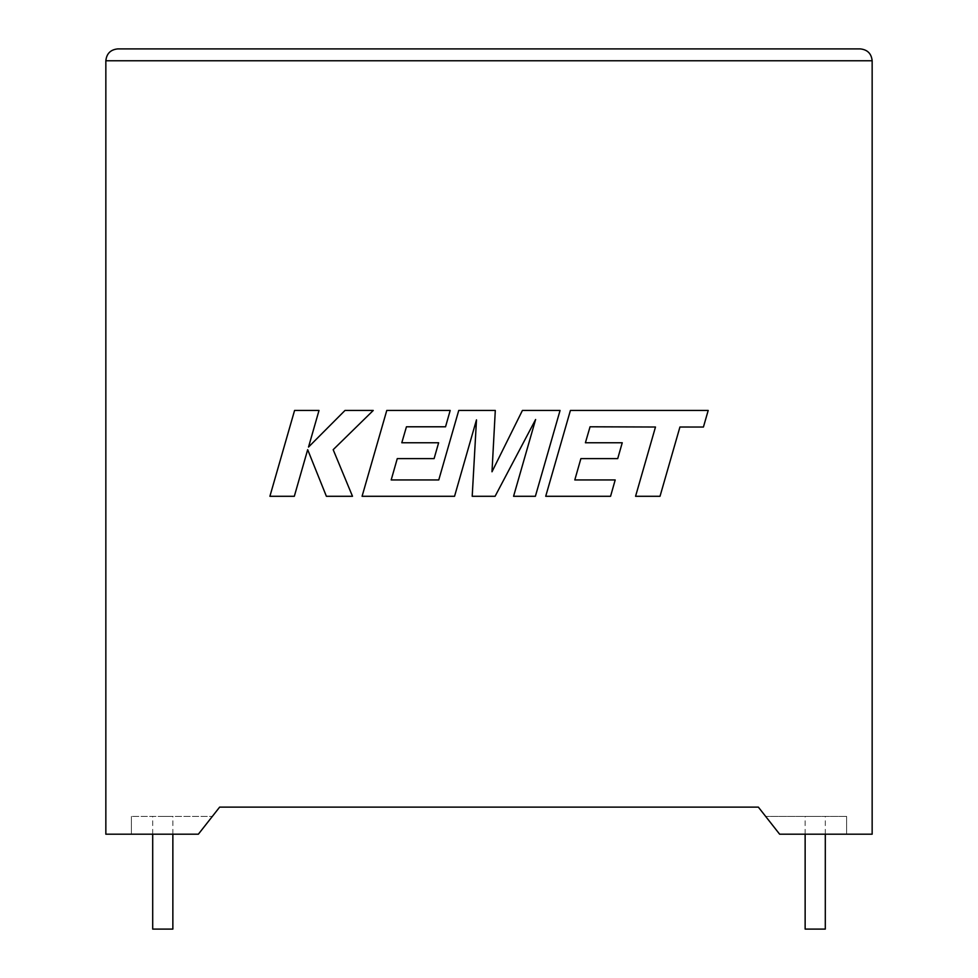 <?xml version="1.0" encoding="UTF-8"?>
<svg xmlns="http://www.w3.org/2000/svg" width="978" height="978" viewBox="0 0 978 978"><rect width="100%" height="100%" fill="white"/><g stroke="black" fill="none" stroke-linecap="round" stroke-linejoin="round"><path stroke-width="0.73" stroke-dasharray="4.89 3.67" d="M825.298 929.1L805.139 929.1M815.224 816.41L805.139 816.41L815.224 816.41M152.702 929.1L172.862 929.1M162.776 816.41L172.862 816.41L162.776 816.41M779.637 834.197L872.156 834.197L872.156 60.758L105.844 60.758L105.844 834.197L198.363 834.197L131.382 834.197L198.363 834.197L212.348 816.41L131.382 816.41L212.348 816.41L198.363 834.197L219.647 807.119L758.353 807.119L779.637 834.197L846.618 834.197L779.637 834.197L765.652 816.41L779.637 834.197M846.618 816.41L765.652 816.41L846.618 816.41L846.618 834.197L846.618 816.41M131.382 816.41L131.382 834.197L131.382 816.41M860.298 48.9L117.702 48.9M294.574 410.454L269.904 496.286L294.317 496.286L307.679 449.684L326.383 496.286L352.496 496.286L333.18 449.684L373.254 410.454L345.002 410.454L308.522 447.056L319.011 410.454L294.574 410.454M560.064 410.454L522.411 410.454L491.995 471.775L495.296 410.454L458.743 410.454L438.767 479.954L391.188 479.954L397.264 458.621L434.098 458.621L438.633 442.753L401.799 442.753L406.445 426.787L445.54 426.787L450.186 410.454L386.775 410.454L362.08 496.286L454.55 496.286L476.482 419.868L472.203 496.286L495.088 496.286L535.614 419.501L513.572 496.286L535.382 496.286L560.064 410.454M590.052 426.787L655.48 427.019L635.566 496.286L660.016 496.286L679.93 427.019L703.426 427.031L708.194 410.454L570.406 410.454L545.712 496.286L610.565 496.286L615.199 479.954L574.795 479.954L580.883 458.621L617.717 458.621L622.24 442.753L585.406 442.753L590.052 426.787M825.298 834.197L825.298 816.41M172.862 834.197L172.862 816.41M152.702 834.197L152.702 816.41M805.139 834.197L805.139 816.41"/><path stroke-width="1.47" d="M805.139 834.197L805.139 929.1L825.298 929.1L825.298 834.197M172.862 834.197L172.862 929.1L152.702 929.1L152.702 834.197M779.637 834.197L872.156 834.197L872.156 60.758C871.41 53.607 867.449 49.658 860.298 48.9C867.449 49.658 871.41 53.607 872.156 60.758L105.844 60.758L105.844 834.197L198.363 834.197L219.647 807.119L758.353 807.119L779.637 834.197M117.702 48.9C110.551 49.658 106.59 53.607 105.844 60.758C106.59 53.607 110.551 49.658 117.702 48.9L860.298 48.9M294.574 410.454L269.904 496.286L294.317 496.286L307.679 449.684L326.383 496.286L352.496 496.286L333.18 449.684L373.254 410.454L345.002 410.454L308.522 447.056L319.011 410.454L294.574 410.454M560.064 410.454L522.411 410.454L491.995 471.775L495.296 410.454L458.743 410.454L438.767 479.954L391.188 479.954L397.264 458.621L434.098 458.621L438.633 442.753L401.799 442.753L406.445 426.787L445.54 426.787L450.186 410.454L386.775 410.454L362.08 496.286L454.55 496.286L476.482 419.868L472.203 496.286L495.088 496.286L535.614 419.501L513.572 496.286L535.382 496.286L560.064 410.454M590.052 426.787L655.48 427.019L635.566 496.286L660.016 496.286L679.93 427.019L703.426 427.031L708.194 410.454L570.406 410.454L545.712 496.286L610.565 496.286L615.199 479.954L574.795 479.954L580.883 458.621L617.717 458.621L622.24 442.753L585.406 442.753L590.052 426.787"/></g></svg>
